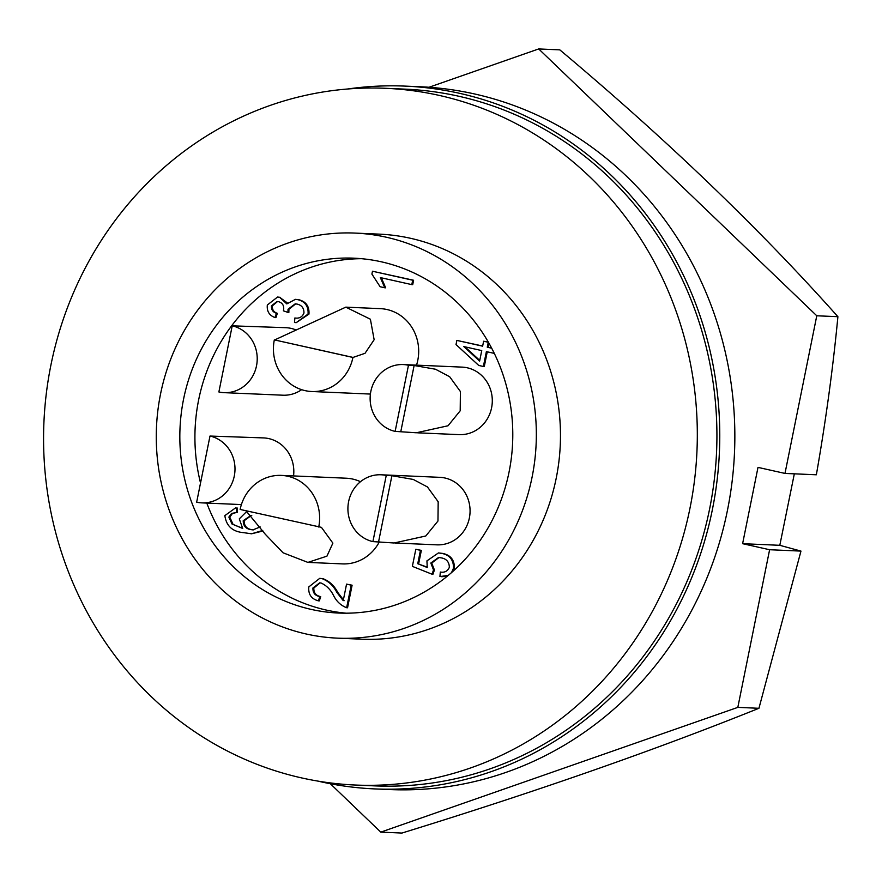 <?xml version="1.0" encoding="UTF-8"?>
<svg xmlns="http://www.w3.org/2000/svg" width="882" height="882" viewBox="0 0 882 882"><rect width="100%" height="100%" fill="white"/><g stroke="black" fill="none" stroke-linecap="round" stroke-linejoin="round"><path stroke-width="1.32" d="M429.027 87.263L538.704 48.94L559.816 49.866C666.318 139.202 759.016 228.151 837.9 316.693C833.005 368.014 825.828 420.714 816.357 474.781L784.991 473.425L816.776 315.778L837.9 316.693M794.329 473.832L779.809 545.308L800.966 551.096L758.939 708.29C654.246 750.395 535.231 791.981 401.894 833.06L380.781 832.134L330.342 783.745M758.939 708.29L737.826 707.375L769.611 549.729L800.966 551.096M737.826 707.375L380.781 832.134M538.704 48.94L816.776 315.778M769.611 549.729L742.611 543.687L758.002 467.383L784.991 473.425M742.611 543.687L779.809 545.308M391.906 475.718L413.272 479.444L427.439 486.952L438.178 501.759L437.968 521.019L425.797 535.991L394.078 542.992L372.91 541.603L386.239 475.475L391.906 475.718L378.565 541.846M386.239 475.475A33.792 31.664 -87.5 0 0 381.035 474.781L439.875 477.338A33.792 31.664 92.5 0 1 445.068 478.033A33.792 31.664 92.5 0 1 469.808 515.253A33.792 31.664 92.5 0 1 436.943 544.844L395.467 543.047M414.132 365.501L435.488 369.227L449.666 376.735L460.404 391.542L460.195 410.803L448.023 425.774L416.304 432.775L395.136 431.386L408.465 365.258L414.132 365.501L400.792 431.629M408.465 365.258A33.792 31.664 -87.5 0 0 403.261 364.564L462.091 367.121A33.792 31.664 92.5 0 1 467.295 367.805A33.792 31.664 92.5 0 1 492.035 405.036A33.792 31.664 92.5 0 1 459.169 434.628L417.682 432.83M200.776 481.793L207.777 447.02M293.552 475.927A33.792 31.664 92.5 0 0 268.823 438.608A33.792 31.664 92.5 0 0 263.619 437.913L209.993 436.05L196.664 502.178A33.792 31.664 -87.5 0 0 201.857 502.872A33.792 31.664 -87.5 0 0 234.733 473.281A33.792 31.664 -87.5 0 0 209.993 436.05M222.992 371.576L230.004 336.803M295.371 329.703A33.792 31.664 92.5 0 0 291.049 328.38A33.792 31.664 92.5 0 0 285.845 327.696L232.22 325.833L218.879 391.961A33.792 31.664 -87.5 0 0 224.083 392.655A33.792 31.664 -87.5 0 0 256.96 363.064A33.792 31.664 -87.5 0 0 232.22 325.833M274.743 339.901L345.799 307.145L370.396 319.218L374.144 339.724L365.016 353.307L352.921 357.464L274.324 339.879L353.34 357.486M345.799 307.145L380.351 308.645A42.887 40.197 92.5 0 1 417.792 360.275A42.887 40.197 92.5 0 1 416.525 365.137M318.733 527.028A42.887 40.197 92.5 0 0 281.292 475.398A42.887 40.197 92.5 0 0 240.136 509.443L321.423 527.348L332.878 543.136L326.935 556.156L307.884 562.396L283.067 552.793L265.339 534.305L246.166 511.02M379.326 541.89A42.887 40.197 92.5 0 1 342.437 563.896L307.884 562.396M347.795 88.983A351.731 329.67 92.5 0 1 405.312 86.116A351.731 329.67 92.5 0 1 459.467 93.294A351.731 329.67 92.5 0 1 717.022 480.866A351.731 329.67 92.5 0 1 374.795 788.916A351.731 329.67 92.5 0 1 320.651 781.739A351.731 329.67 92.5 0 1 317.74 781.077M405.312 86.116L420.394 86.767A351.731 329.67 92.5 0 1 474.549 93.955A351.731 329.67 92.5 0 1 732.104 481.517A351.731 329.67 92.5 0 1 389.888 789.566L374.795 788.916M301.633 777.913A348.699 326.825 92.5 0 1 46.294 393.692A348.699 326.825 92.5 0 1 385.566 88.299A348.699 326.825 92.5 0 1 439.258 95.41A348.699 326.825 92.5 0 1 694.597 479.643A348.699 326.825 92.5 0 1 355.325 785.035A348.699 326.825 92.5 0 1 301.633 777.913M385.566 88.299L405.18 89.148A348.699 326.825 92.5 0 1 458.861 96.259A348.699 326.825 92.5 0 1 714.199 480.492A348.699 326.825 92.5 0 1 374.927 785.884L355.325 785.035M306.308 634.015A202.717 190.005 92.5 0 1 157.856 410.637A202.717 190.005 92.5 0 1 355.104 233.091A202.717 190.005 92.5 0 1 386.316 237.225A202.717 190.005 92.5 0 1 534.757 460.602A202.717 190.005 92.5 0 1 337.519 638.149A202.717 190.005 92.5 0 1 306.308 634.015M355.104 233.091L379.238 234.138A202.717 190.005 92.5 0 1 410.45 238.272A202.717 190.005 92.5 0 1 558.89 461.65A202.717 190.005 92.5 0 1 361.653 639.196L337.519 638.149M346.152 613.188A177.602 166.455 92.5 0 1 326.351 610.079A177.602 166.455 92.5 0 1 206.796 503.082M381.355 261.811A177.602 166.455 92.5 0 1 511.406 457.504A177.602 166.455 92.5 0 1 338.611 613.045A177.602 166.455 92.5 0 1 311.269 609.418A177.602 166.455 92.5 0 1 181.218 413.724A177.602 166.455 92.5 0 1 354.013 258.183A177.602 166.455 92.5 0 1 381.355 261.811M464.935 346.824L479.753 360.429M251.315 515.518L244.138 520.733C244.127 525.672 246.508 528.627 251.282 529.597L253.332 529.906M481.737 350.584L463.8 346.571L479.621 361.102L481.737 350.584M251.767 515.573L250.874 515.496L243.223 520.689L244.138 520.733M243.223 520.689C243.223 525.628 245.604 528.583 250.367 529.553L251.282 529.597M250.367 529.553L252.869 529.895L260.179 526.94M448.254 575.395L439.942 576.563L440.316 572.043C444.605 572.804 447.626 571.216 449.357 567.28C449.181 561.911 446.446 558.769 441.143 557.843L438.541 557.49L430.824 563.025L433.514 569.948L432.037 574.215L412.368 566.365L415.808 549.299L420.449 550.335L417.748 563.708L427.23 567.501L426.943 560.864L438.442 552.926L441.805 553.389C449.765 555.065 453.657 559.993 453.491 568.162L451.562 572.572M494.295 353.395L486.379 351.62L483.38 366.482L478.739 365.446L456.016 344.564L456.854 340.408L482.63 346.174L483.623 341.224L488.264 342.26L487.261 347.21L491.682 348.203M372.48 271.226L412.688 280.211L411.806 284.621L380.351 277.587L384.761 287.775L380.12 286.738L371.906 274.082L372.48 271.226L413.592 280.255L412.71 284.654L411.806 284.621M343.23 600.642L346.56 584.127L351.201 585.163L346.648 607.731C340.981 605.559 336.648 601.568 333.672 595.747C330.805 589.849 326.638 585.604 321.147 583.046L319.67 582.837L312.923 587.985C312.768 592.858 315.061 595.714 319.813 596.552L318.413 600.84C311.346 598.977 308.149 594.336 308.821 586.905L319.725 578.349L322.117 578.658C328.534 581.161 333.44 585.725 336.847 592.373L343.23 600.642M308.061 314.058L296.209 322.669L294.5 322.503L294.875 317.983C299.241 318.689 302.272 317.046 303.948 313.066C304.058 308.149 301.765 305.161 297.08 304.092L295.205 303.838L288.017 309.251L287.951 312.415L283.387 310.817L283.585 310.166C284.247 305.723 282.571 302.901 278.547 301.677L277.069 301.49L271.469 305.811C271.193 309.637 272.847 312.129 276.43 313.286L275.019 317.575C269.286 315.458 266.717 311.269 267.323 305.007L277.554 297.036L279.671 297.322L286.804 303.915L295.459 299.34L297.918 299.682C305.15 301.534 308.535 306.319 308.061 314.058L308.965 314.102L296.209 322.669M262.615 530.479L251.513 533.797L243.763 532.673C232.594 531.769 226.299 526.08 224.855 515.617L235.439 507.977L236.619 508.065L236.244 512.585L231.569 513.412L228.868 517.084L232.01 524.018L242.682 528.45L239.287 518.87L246.806 511.373M438.442 552.926L442.709 553.422C450.669 555.098 454.561 560.026 454.395 568.206L453.568 570.786M441.805 553.389L442.709 553.422M417.748 563.708L427.142 567.137M420.449 550.335L421.353 550.379L418.652 563.752M415.808 549.299L421.353 550.379M432.037 574.215L432.941 574.259L434.418 569.981L433.514 569.948M430.824 563.025L431.728 563.058L434.418 569.981M439.004 557.512L431.728 563.058M447.218 576.244L441.739 576.729M453.491 568.162L454.395 568.206M488.981 343.241L488.165 347.254L491.583 348.015M487.261 347.21L488.165 347.254M483.623 341.224L488.33 342.117M456.854 340.408L482.652 346.02M483.38 366.482L484.284 366.526L487.25 351.819M200.534 482.983A177.602 166.455 92.5 0 1 361.543 258.691M384.761 287.775L385.666 287.819L381.256 277.621M412.688 280.211L413.592 280.255M322.117 578.658L323.021 578.691C329.438 581.194 334.344 585.769 337.751 592.406L344.134 600.686M336.847 592.373L337.751 592.406M319.725 578.349L323.021 578.691M318.413 600.84L319.317 600.885L320.717 596.596L319.813 596.552M312.923 587.985L313.827 588.029C313.672 592.891 315.965 595.747 320.717 596.596M320.111 582.87L313.827 588.029M346.648 607.731L347.552 607.775L352.105 585.207L351.201 585.163M346.56 584.127L352.105 585.207M295.459 299.34L298.822 299.726C306.065 301.567 309.439 306.363 308.965 314.102M297.918 299.682L298.822 299.726M279.671 297.322L287.356 302.934M277.554 297.036L280.575 297.366M275.019 317.575L275.923 317.619L277.334 313.33L276.43 313.286M271.469 305.811L272.373 305.856C272.097 309.681 273.751 312.173 277.334 313.33M277.532 301.523L272.373 305.856M287.951 312.415L288.855 312.448L288.921 309.295L288.017 309.251M295.668 303.871L288.921 309.295M262.968 530.997L251.513 533.797M232.01 524.018L242.44 528.219M228.868 517.084L229.772 517.117L232.914 524.051M231.569 513.412L232.473 513.445L229.772 517.117M236.244 512.585L232.473 513.445M236.619 508.065L237.523 508.098L237.148 512.618M235.439 507.977L237.523 508.098M301.644 389.668A33.792 31.664 92.5 0 1 282.913 395.202L224.083 392.655M281.292 475.398L346.163 478.209A42.887 40.197 92.5 0 1 360.473 481.704M352.921 357.464A42.887 40.197 92.5 0 1 311.765 391.52A42.887 40.197 92.5 0 1 274.324 339.879M403.261 364.564A33.792 31.664 -87.5 0 0 370.396 394.155A33.792 31.664 -87.5 0 0 395.136 431.386M381.035 474.781A33.792 31.664 -87.5 0 0 348.17 504.372A33.792 31.664 -87.5 0 0 372.91 541.603M311.765 391.52L370.407 394.067M201.857 502.872L241.403 504.581"/></g></svg>
